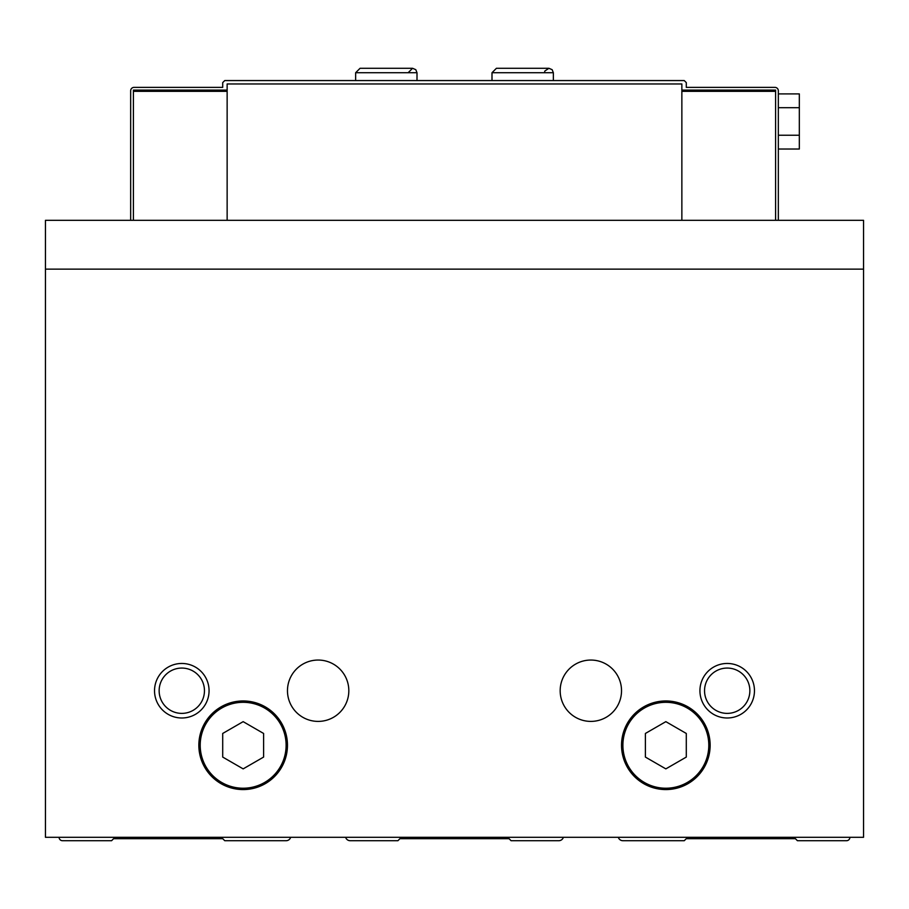 <?xml version="1.0" encoding="UTF-8"?>
<svg xmlns="http://www.w3.org/2000/svg" width="909" height="909" viewBox="0 0 909 909"><rect width="100%" height="100%" fill="white"/><g stroke="black" fill="none" stroke-linecap="round" stroke-linejoin="round"><path stroke-width="1.36" d="M618.325 837.303A4.772 4.772 0 0 0 622.892 840.711L684.25 840.711L686.295 838.666L795.375 838.666L797.42 840.711L846.506 840.711A3.409 3.409 0 0 0 849.915 837.303M345.625 837.303A4.772 4.772 0 0 0 350.192 840.711L397.915 840.711L399.96 838.666L509.04 838.666L511.085 840.711L558.808 840.711A4.772 4.772 0 0 0 563.375 837.303M59.085 837.303A3.409 3.409 0 0 0 62.494 840.711L111.58 840.711L113.625 838.666L222.705 838.666L224.75 840.711L286.108 840.711A4.772 4.772 0 0 0 290.675 837.303M863.55 269.132L863.55 220.319L45.45 220.319L45.45 837.303L863.55 837.303L863.55 269.132L45.45 269.132M198.844 745.266A44.314 44.314 0 0 1 265.314 706.895A44.314 44.314 0 0 1 265.314 783.638A44.314 44.314 0 0 1 198.844 745.266M621.529 745.266A44.314 44.314 0 0 1 687.999 706.895A44.314 44.314 0 0 1 687.999 783.638A44.314 44.314 0 0 1 621.529 745.266M287.471 690.726A30.679 30.679 0 0 1 333.489 664.161A30.679 30.679 0 0 1 333.489 717.292A30.679 30.679 0 0 1 287.471 690.726M560.171 690.726A30.679 30.679 0 0 1 606.189 664.161A30.679 30.679 0 0 1 606.189 717.292A30.679 30.679 0 0 1 560.171 690.726M154.53 690.726A27.27 27.27 0 0 1 195.435 667.115A27.27 27.27 0 0 1 195.435 714.338A27.27 27.27 0 0 1 154.53 690.726M699.93 690.726A27.27 27.27 0 0 1 740.835 667.115A27.27 27.27 0 0 1 740.835 714.338A27.27 27.27 0 0 1 699.93 690.726M704.543 690.726A22.657 22.657 0 0 1 738.528 671.103A22.657 22.657 0 0 1 738.528 710.349A22.657 22.657 0 0 1 704.543 690.726M159.143 690.726A22.657 22.657 0 0 1 193.128 671.103A22.657 22.657 0 0 1 193.128 710.349A22.657 22.657 0 0 1 159.143 690.726M665.842 721.655L645.39 733.461L645.39 757.072L665.842 768.878L686.295 757.072L686.295 733.461L665.842 721.655M243.157 721.655L222.705 733.461L222.705 757.072L243.157 768.878L263.61 757.072L263.61 733.461L243.157 721.655M778.331 220.319L778.331 90.786A3.409 3.409 0 0 0 774.923 87.378L686.295 87.378L686.295 82.605L684.25 80.56L224.75 80.56L222.705 82.605L222.705 87.378L134.077 87.378A3.409 3.409 0 0 0 130.669 90.786L130.669 220.319M227.136 90.105L133.396 90.105L133.396 220.319M681.864 91.343L775.604 91.343L775.604 90.105L681.864 90.105M227.136 91.343L133.396 91.343M775.604 91.343L775.604 220.319M227.136 220.319L227.136 83.969L681.864 83.969L681.864 220.319M778.331 93.911L799.329 93.911L799.329 135.236L778.331 135.236M799.329 107.694L778.331 107.694M799.329 135.236L799.329 149.019L778.331 149.019M491.996 72.72L491.996 80.56L491.996 72.72L496.428 68.289L491.996 72.72L553.354 72.72L552.149 69.686L548.922 68.289L496.428 68.289L548.922 68.289L544.832 71.027L544.491 72.72M355.646 72.72L355.646 80.56L355.646 72.72L360.078 68.289L355.646 72.72L417.004 72.72L415.799 69.686L412.572 68.289L360.078 68.289L412.572 68.289L408.141 72.72M622.892 745.266A42.95 42.95 0 0 1 687.318 708.066A42.95 42.95 0 0 1 687.318 782.467A42.95 42.95 0 0 1 622.892 745.266M200.207 745.266A42.95 42.95 0 0 1 264.633 708.066A42.95 42.95 0 0 1 264.633 782.467A42.95 42.95 0 0 1 200.207 745.266M553.354 80.56L553.354 72.72M417.004 80.56L417.004 72.72"/></g></svg>
